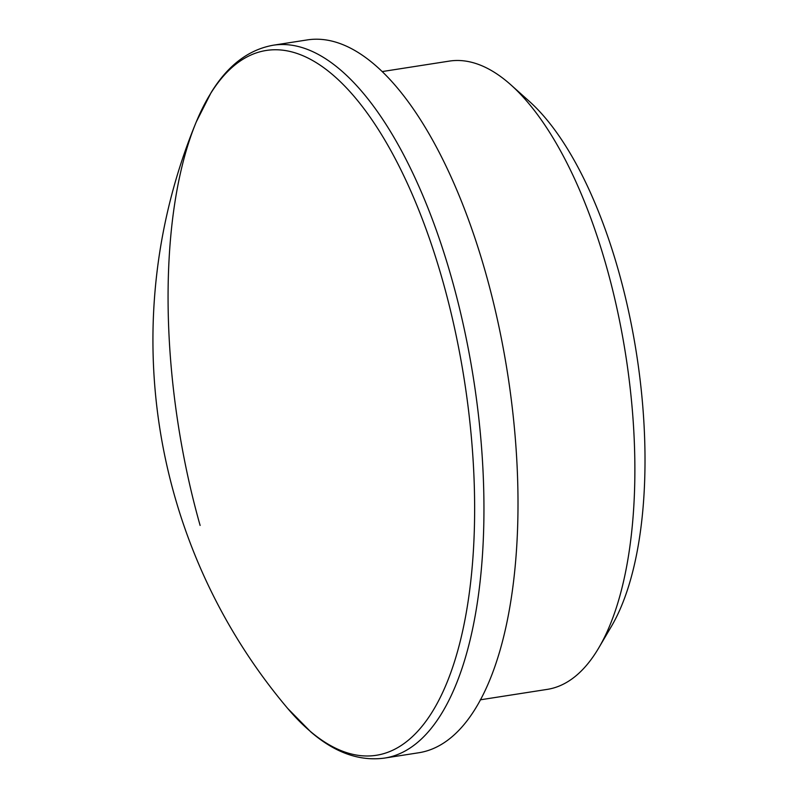 <?xml version="1.0" encoding="UTF-8"?>
<svg xmlns="http://www.w3.org/2000/svg" width="798" height="798" viewBox="0 0 798 798"><rect width="100%" height="100%" fill="white"/><g stroke="black" fill="none" stroke-linecap="round" stroke-linejoin="round"><path stroke-width="1.2" d="M480.266 699.826L547.258 689.382A317.933 129.007 -98.9 0 0 598.759 647.896L611.328 626.52A296.527 120.318 -98.9 0 0 618.36 270.322A296.527 120.318 -98.9 0 0 529.453 101.466L510.969 84.937A317.933 129.007 -98.9 0 0 449.294 61.107L382.302 71.551M598.759 647.896A317.933 129.007 -98.9 0 0 606.3 265.973A317.933 129.007 -98.9 0 0 510.969 84.937M273.305 45.207A360.756 146.383 -98.9 0 1 451.459 277.674A360.756 146.383 -98.9 0 1 384.466 758.1L418.521 752.793A360.756 146.383 -98.9 0 0 485.513 272.367A360.756 146.383 -98.9 0 0 307.35 39.9L273.305 45.207C248.547 49.626 227.839 65.386 211.161 92.498L196.288 121.875A356.736 144.757 -98.9 0 0 200.118 525.433M227.61 71.611A356.736 144.757 -98.9 0 0 196.288 121.875A570.789 570.789 0 0 0 287.769 708.524L287.769 708.524A356.736 144.757 -98.9 0 0 415.06 734.05A356.736 144.757 -98.9 0 0 442.551 280.228A356.736 144.757 -98.9 0 0 227.61 71.611M384.466 758.1C359.549 761.432 335.02 752.723 310.871 731.975L287.769 708.524"/></g></svg>
